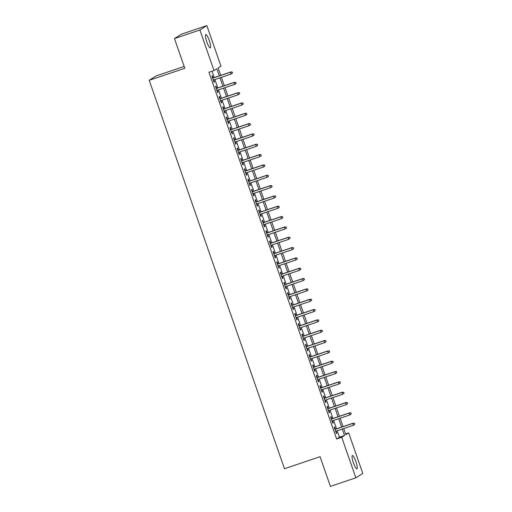 <?xml version="1.0" encoding="UTF-8"?>
<svg xmlns="http://www.w3.org/2000/svg" width="512" height="512" viewBox="0 0 512 512"><rect width="100%" height="100%" fill="white"/><g stroke="black" fill="none" stroke-linecap="round" stroke-linejoin="round"><path stroke-width="0.77" d="M353.44 462.95A7.008 1.382 -108.7 0 1 352.397 455.546A7.008 1.382 -108.7 0 1 355.84 461.427A7.008 1.382 -108.7 0 1 356.883 468.826A7.008 1.382 -108.7 0 1 353.44 462.95M206.848 41.984A7.008 1.382 -108.7 0 1 205.805 34.586A7.008 1.382 -108.7 0 1 209.248 40.467A7.008 1.382 -108.7 0 1 210.291 47.866A7.008 1.382 -108.7 0 1 206.848 41.984M184.173 66.445L156.154 75.904L149.21 80.301L284.474 468.723L320.077 456.698L330.419 486.4L355.846 477.811L341.728 437.267L344.538 435.488L342.291 429.037M149.21 80.301L184.813 68.282L174.47 38.579L181.414 34.189L206.842 25.6L220.96 66.144L218.144 67.93L220.736 75.373M345.594 433.914L348.666 432.87L362.79 473.421L355.846 477.811M335.456 429.165L334.694 426.982L334.221 427.277L336.384 433.472L336.851 433.178L336.134 431.117M331.859 418.835L331.098 416.646L330.624 416.947L332.787 423.142L333.254 422.848L332.538 420.787M328.256 408.506L327.494 406.317L327.027 406.618L329.184 412.813L329.658 412.518L328.934 410.458M324.659 398.176L323.898 395.987L323.43 396.288L325.587 402.483L326.061 402.189L325.338 400.122M321.062 387.846L320.301 385.658L319.834 385.958L321.99 392.154L322.464 391.859L321.741 389.792M317.466 377.517L316.704 375.328L316.237 375.622L318.394 381.824L318.861 381.523L318.144 379.462M313.869 367.187L313.107 364.998L312.64 365.293L314.797 371.494L315.264 371.194L314.547 369.133M310.272 356.851L309.51 354.669L309.043 354.963L311.2 361.165L311.667 360.864L310.95 358.803M306.675 346.522L305.914 344.339L305.446 344.634L307.603 350.835L308.07 350.534L307.354 348.474M303.078 336.192L302.317 334.01L301.85 334.304L304.006 340.499L304.474 340.205L303.757 338.144M299.482 325.862L298.72 323.674L298.246 323.974L300.41 330.17L300.877 329.875L300.16 327.814M295.885 315.533L295.123 313.344L294.65 313.645L296.813 319.84L297.28 319.546L296.563 317.485M292.288 305.203L291.526 303.014L291.053 303.315L293.21 309.51L293.683 309.216L292.966 307.149M288.685 294.874L287.923 292.685L287.456 292.986L289.613 299.181L290.086 298.886L289.363 296.819M285.088 284.544L284.326 282.355L283.859 282.65L286.016 288.851L286.49 288.55L285.766 286.49M281.491 274.214L280.73 272.026L280.262 272.32L282.419 278.522L282.893 278.221L282.17 276.16M277.894 263.878L277.133 261.696L276.666 261.99L278.822 268.192L279.29 267.891L278.573 265.83M274.298 253.549L273.536 251.366L273.069 251.661L275.226 257.862L275.693 257.562L274.976 255.501M270.701 243.219L269.939 241.037L269.472 241.331L271.629 247.526L272.096 247.232L271.379 245.171M267.104 232.89L266.342 230.701L265.875 231.002L268.032 237.197L268.499 236.902L267.782 234.842M263.507 222.56L262.746 220.371L262.272 220.672L264.435 226.867L264.902 226.573L264.186 224.506M259.91 212.23L259.149 210.042L258.675 210.342L260.838 216.538L261.306 216.243L260.589 214.176M256.314 201.901L255.552 199.712L255.078 200.006L257.242 206.208L257.709 205.914L256.992 203.846M252.71 191.571L251.955 189.382L251.482 189.677L253.638 195.878L254.112 195.578L253.395 193.517M249.114 181.242L248.352 179.053L247.885 179.347L250.042 185.549L250.515 185.248L249.792 183.187M245.517 170.906L244.755 168.723L244.288 169.018L246.445 175.219L246.918 174.918L246.195 172.858M241.92 160.576L241.158 158.394L240.691 158.688L242.848 164.89L243.315 164.589L242.598 162.528M238.323 150.246L237.562 148.064L237.094 148.358L239.251 154.554L239.718 154.259L239.002 152.198M234.726 139.917L233.965 137.728L233.498 138.029L235.654 144.224L236.122 143.93L235.405 141.869M231.13 129.587L230.368 127.398L229.901 127.699L232.058 133.894L232.525 133.6L231.808 131.533M227.533 119.258L226.771 117.069L226.304 117.37L228.461 123.565L228.928 123.27L228.211 121.203M223.936 108.928L223.174 106.739L222.701 107.034L224.864 113.235L225.331 112.941L224.614 110.874M220.339 98.598L219.578 96.41L219.104 96.704L221.267 102.906L221.734 102.605L221.018 100.544M216.742 88.269L215.981 86.08L215.507 86.374L217.67 92.576L218.138 92.275L217.421 90.214M219.302 75.853L216.832 68.762L214.016 70.541L208.934 72.256L336.64 438.982L339.456 437.203L337.21 430.752M336.531 428.806L333.613 420.422M332.934 418.47L330.016 410.093M329.338 408.141L326.413 399.763M325.734 397.811L322.816 389.434M322.138 387.482L319.219 379.098M318.541 377.152L315.622 368.768M314.944 366.822L312.026 358.438M311.347 356.493L308.429 348.109M307.75 346.163L304.832 337.779M304.154 335.827L301.235 327.45M300.557 325.498L297.638 317.12M296.96 315.168L294.042 306.79M293.363 304.838L290.445 296.461M289.766 294.509L286.842 286.125M286.163 284.179L283.245 275.795M282.566 273.85L279.648 265.466M278.97 263.52L276.051 255.136M275.373 253.19L272.454 244.806M271.776 242.854L268.858 234.477M268.179 232.525L265.261 224.147M264.582 222.195L261.664 213.818M260.986 211.866L258.067 203.488M257.389 201.536L254.47 193.152M253.792 191.206L250.874 182.822M250.189 180.877L247.27 172.493M246.592 170.547L243.674 162.163M242.995 160.218L240.077 151.834M239.398 149.882L236.48 141.504M235.802 139.552L232.883 131.174M232.205 129.222L229.286 120.845M228.608 118.893L225.69 110.509M225.011 108.563L222.093 100.179M221.414 98.234L218.496 89.85M217.818 87.904L214.899 79.52M214.221 77.574L212.006 71.219M213.139 77.933L212.378 75.75L211.91 76.045L214.067 82.246L214.541 81.946L213.818 79.885M174.47 38.579L199.898 29.997L206.842 25.6M336.64 438.982L341.728 437.267M214.016 70.541L199.898 29.997M341.613 427.085L338.694 418.707M338.016 416.755L335.098 408.371M334.419 406.426L331.501 398.042M330.822 396.096L327.904 387.712M327.226 385.766L324.307 377.382M323.629 375.437L320.71 367.053M320.032 365.107L317.114 356.723M316.435 354.771L313.517 346.394M312.838 344.442L309.92 336.064M309.242 334.112L306.317 325.734M305.638 323.782L302.72 315.398M302.042 313.453L299.123 305.069M298.445 303.123L295.526 294.739M294.848 292.794L291.93 284.41M291.251 282.464L288.333 274.08M287.654 272.128L284.736 263.75M284.058 261.798L281.139 253.421M280.461 251.469L277.542 243.091M276.864 241.139L273.946 232.762M273.267 230.81L270.349 222.426M269.67 220.48L266.746 212.096M266.067 210.15L263.149 201.766M262.47 199.821L259.552 191.437M258.874 189.491L255.955 181.107M255.277 179.155L252.358 170.778M251.68 168.826L248.762 160.448M248.083 158.496L245.165 150.118M244.486 148.166L241.568 139.789M240.89 137.837L237.971 129.453M237.293 127.507L234.374 119.123M233.696 117.178L230.778 108.794M230.093 106.848L227.174 98.464M226.496 96.518L223.578 88.134M222.899 86.182L219.981 77.805M343.731 428.55L345.856 434.656L348.666 432.87M221.414 77.318L224.333 85.702M225.011 87.648L227.93 96.032M228.614 97.978L231.533 106.362M232.211 108.307L235.13 116.691M235.808 118.643L238.726 127.021M239.405 128.973L242.323 137.35M243.002 139.302L245.92 147.68M246.598 149.632L249.517 158.016M250.195 159.962L253.114 168.346M253.792 170.291L256.71 178.675M257.389 180.621L260.307 189.005M260.986 190.95L263.904 199.334M264.582 201.286L267.507 209.664M268.186 211.616L271.104 219.994M271.782 221.946L274.701 230.323M275.379 232.275L278.298 240.653M278.976 242.605L281.894 250.989M282.573 252.934L285.491 261.318M286.17 263.264L289.088 271.648M289.766 273.594L292.685 281.978M293.363 283.923L296.282 292.307M296.96 294.259L299.878 302.637M300.557 304.589L303.475 312.966M304.154 314.918L307.078 323.296M307.757 325.248L310.675 333.626M311.354 335.578L314.272 343.962M314.95 345.907L317.869 354.291M318.547 356.237L321.466 364.621M322.144 366.566L325.062 374.95M325.741 376.896L328.659 385.28M329.338 387.232L332.256 395.61M332.934 397.562L335.853 405.939M336.531 407.891L339.45 416.269M340.128 418.221L343.046 426.605M339.456 437.203L344.538 435.488M214.029 82.118L214.541 81.946M217.626 92.448L218.138 92.275M221.222 102.778L221.734 102.605M224.819 113.114L225.331 112.941M228.416 123.443L228.928 123.27M232.013 133.773L232.525 133.6M235.61 144.102L236.122 143.93M239.206 154.432L239.718 154.259M242.803 164.762L243.315 164.589M246.406 175.091L246.918 174.918M250.003 185.421L250.515 185.248M253.6 195.75L254.112 195.578M257.197 206.086L257.709 205.914M260.794 216.416L261.306 216.243M264.39 226.746L264.902 226.573M267.987 237.075L268.499 236.902M271.584 247.405L272.096 247.232M275.181 257.734L275.693 257.562M278.778 268.064L279.29 267.891M282.374 278.394L282.893 278.221M285.978 288.723L286.49 288.55M289.574 299.059L290.086 298.886M293.171 309.389L293.683 309.216M296.768 319.718L297.28 319.546M300.365 330.048L300.877 329.875M303.962 340.378L304.474 340.205M307.558 350.707L308.07 350.534M311.155 361.037L311.667 360.864M314.752 371.366L315.264 371.194M318.349 381.702L318.861 381.523M321.946 392.032L322.464 391.859M325.549 402.362L326.061 402.189M329.146 412.691L329.658 412.518M332.742 423.021L333.254 422.848M336.339 433.35L336.851 433.178M232.518 73.03L232.16 72L232.518 73.03L231.078 74.054L213.306 80.058M232.333 73.152L231.078 74.054L230.432 72.198L230.771 71.981L212.627 78.106M231.974 72.115L230.432 72.198L212.659 78.195M232.16 72L230.771 71.981M236.115 83.36L235.757 82.33L236.115 83.36L234.675 84.39L216.909 90.387M235.93 83.482L234.675 84.39L234.029 82.528L234.368 82.317L216.23 88.442M235.571 82.445L234.029 82.528L216.256 88.531M235.757 82.33L234.368 82.317M239.712 93.69L239.354 92.659L239.712 93.69L238.272 94.72L220.506 100.717M239.526 93.811L238.272 94.72L237.626 92.858L237.965 92.646L219.827 98.771M239.168 92.774L237.626 92.858L219.853 98.861M239.354 92.659L237.965 92.646M243.309 104.019L242.95 102.989L243.309 104.019L241.869 105.05L224.102 111.046M243.123 104.141L241.869 105.05L241.222 103.187L241.562 102.976L223.424 109.101M242.765 103.11L241.222 103.187L223.456 109.19M242.95 102.989L241.562 102.976M246.912 114.355L246.547 113.318L246.912 114.355L245.466 115.379L227.699 121.376M246.72 114.47L245.466 115.379L244.819 113.517L245.158 113.306L227.021 119.43M246.362 113.44L244.819 113.517L227.053 119.52M246.547 113.318L245.158 113.306M250.509 124.685L250.144 123.648L250.509 124.685L249.062 125.709L231.296 131.706M250.317 124.8L249.062 125.709L248.416 123.846L248.755 123.635L230.618 129.76M249.958 123.77L248.416 123.846L230.65 129.85M250.144 123.648L248.755 123.635M254.106 135.014L253.747 133.978L254.106 135.014L252.666 136.038L234.893 142.042M253.914 135.13L252.666 136.038L252.013 134.182L252.352 133.965L234.214 140.09M253.555 134.099L252.013 134.182L234.246 140.179M253.747 133.978L252.352 133.965M257.702 145.344L257.344 144.307L257.702 145.344L256.262 146.368L238.49 152.371M257.517 145.459L256.262 146.368L255.616 144.512L255.949 144.294L237.811 150.419M257.152 144.429L255.616 144.512L237.843 150.509M257.344 144.307L255.949 144.294M261.299 155.674L260.941 154.643L261.299 155.674L259.859 156.698L242.086 162.701M261.114 155.795L259.859 156.698L259.213 154.842L259.546 154.624L241.408 160.749M260.749 154.758L259.213 154.842L241.44 160.838M260.941 154.643L259.546 154.624M264.896 166.003L264.538 164.973L264.896 166.003L263.456 167.027L245.683 173.03M264.71 166.125L263.456 167.027L262.81 165.171L263.142 164.954L245.005 171.078M264.352 165.088L262.81 165.171L245.037 171.168M264.538 164.973L263.142 164.954M268.493 176.333L268.134 175.302L268.493 176.333L267.053 177.363L249.28 183.36M268.307 176.454L267.053 177.363L266.406 175.501L266.746 175.29L248.602 181.414M267.949 175.418L266.406 175.501L248.634 181.504M268.134 175.302L266.746 175.29M272.09 186.662L271.731 185.632L272.09 186.662L270.65 187.693L252.877 193.69M271.904 186.784L270.65 187.693L270.003 185.83L270.342 185.619L252.198 191.744M271.546 185.747L270.003 185.83L252.23 191.834M271.731 185.632L270.342 185.619M275.686 196.992L275.328 195.962L275.686 196.992L274.246 198.022L256.48 204.019M275.501 197.114L274.246 198.022L273.6 196.16L273.939 195.949L255.802 202.074M275.142 196.083L273.6 196.16L255.827 202.163M275.328 195.962L273.939 195.949M279.283 207.328L278.925 206.291L279.283 207.328L277.843 208.352L260.077 214.349M279.098 207.443L277.843 208.352L277.197 206.49L277.536 206.278L259.398 212.403M278.739 206.413L277.197 206.49L259.424 212.493M278.925 206.291L277.536 206.278M282.886 217.658L282.522 216.621L282.886 217.658L281.44 218.682L263.674 224.685M282.694 217.773L281.44 218.682L280.794 216.819L281.133 216.608L262.995 222.733M282.336 216.742L280.794 216.819L263.027 222.822M282.522 216.621L281.133 216.608M286.483 227.987L286.118 226.95L286.483 227.987L285.037 229.011L267.27 235.014M286.291 228.102L285.037 229.011L284.39 227.155L284.73 226.938L266.592 233.062M285.933 227.072L284.39 227.155L266.624 233.152M286.118 226.95L284.73 226.938M290.08 238.317L289.715 237.28L290.08 238.317L288.64 239.341L270.867 245.344M289.888 238.432L288.64 239.341L287.987 237.485L288.326 237.267L270.189 243.392M289.53 237.402L287.987 237.485L270.221 243.482M289.715 237.28L288.326 237.267M293.677 248.646L293.318 247.616L293.677 248.646L292.237 249.67L274.464 255.674M293.485 248.768L292.237 249.67L291.584 247.814L291.923 247.597L273.786 253.722M293.126 247.731L291.584 247.814L273.818 253.811M293.318 247.616L291.923 247.597M297.274 258.976L296.915 257.946L297.274 258.976L295.834 260L278.061 266.003M297.088 259.098L295.834 260L295.187 258.144L295.52 257.926L277.382 264.051M296.723 258.061L295.187 258.144L277.414 264.141M296.915 257.946L295.52 257.926M300.87 269.306L300.512 268.275L300.87 269.306L299.43 270.336L281.658 276.333M300.685 269.427L299.43 270.336L298.784 268.474L299.117 268.262L280.979 274.387M300.32 268.39L298.784 268.474L281.011 274.477M300.512 268.275L299.117 268.262M304.467 279.635L304.109 278.605L304.467 279.635L303.027 280.666L285.254 286.662M304.282 279.757L303.027 280.666L302.381 278.803L302.714 278.592L284.576 284.717M303.923 278.72L302.381 278.803L284.608 284.806M304.109 278.605L302.714 278.592M308.064 289.965L307.706 288.934L308.064 289.965L306.624 290.995L288.851 296.992M307.878 290.086L306.624 290.995L305.978 289.133L306.317 288.922L288.173 295.046M307.52 289.056L305.978 289.133L288.205 295.136M307.706 288.934L306.317 288.922M311.661 300.301L311.302 299.264L311.661 300.301L310.221 301.325L292.454 307.322M311.475 300.416L310.221 301.325L309.574 299.462L309.914 299.251L291.77 305.376M311.117 299.386L309.574 299.462L291.802 305.466M311.302 299.264L309.914 299.251M315.258 310.63L314.899 309.594L315.258 310.63L313.818 311.654L296.051 317.658M315.072 310.746L313.818 311.654L313.171 309.792L313.51 309.581L295.373 315.706M314.714 309.715L313.171 309.792L295.398 315.795M314.899 309.594L313.51 309.581M318.854 320.96L318.496 319.923L318.854 320.96L317.414 321.984L299.648 327.987M318.669 321.075L317.414 321.984L316.768 320.128L317.107 319.91L298.97 326.035M318.31 320.045L316.768 320.128L299.002 326.125M318.496 319.923L317.107 319.91M322.458 331.29L322.093 330.259L322.458 331.29L321.011 332.314L303.245 338.317M322.266 331.405L321.011 332.314L320.365 330.458L320.704 330.24L302.566 336.365M321.907 330.374L320.365 330.458L302.598 336.454M322.093 330.259L320.704 330.24M326.054 341.619L325.69 340.589L326.054 341.619L324.608 342.643L306.842 348.646M325.862 341.741L324.608 342.643L323.962 340.787L324.301 340.57L306.163 346.694M325.504 340.704L323.962 340.787L306.195 346.784M325.69 340.589L324.301 340.57M329.651 351.949L329.293 350.918L329.651 351.949L328.211 352.973L310.438 358.976M329.459 352.07L328.211 352.973L327.558 351.117L327.898 350.906L309.76 357.024M329.101 351.034L327.558 351.117L309.792 357.114M329.293 350.918L327.898 350.906M333.248 362.278L332.89 361.248L333.248 362.278L331.808 363.309L314.035 369.306M333.062 362.4L331.808 363.309L331.155 361.446L331.494 361.235L313.357 367.36M332.698 361.363L331.155 361.446L313.389 367.45M332.89 361.248L331.494 361.235M336.845 372.608L336.486 371.578L336.845 372.608L335.405 373.638L317.632 379.635M336.659 372.73L335.405 373.638L334.758 371.776L335.091 371.565L316.954 377.69M336.294 371.699L334.758 371.776L316.986 377.779M336.486 371.578L335.091 371.565M340.442 382.938L340.083 381.907L340.442 382.938L339.002 383.968L321.229 389.965M340.256 383.059L339.002 383.968L338.355 382.106L338.688 381.894L320.55 388.019M339.891 382.029L338.355 382.106L320.582 388.109M340.083 381.907L338.688 381.894M344.038 393.274L343.68 392.237L344.038 393.274L342.598 394.298L324.826 400.294M343.853 393.389L342.598 394.298L341.952 392.435L342.291 392.224L324.147 398.349M343.494 392.358L341.952 392.435L324.179 398.438M343.68 392.237L342.291 392.224M347.635 403.603L347.277 402.566L347.635 403.603L346.195 404.627L328.422 410.63M347.45 403.718L346.195 404.627L345.549 402.765L345.888 402.554L327.744 408.678M347.091 402.688L345.549 402.765L327.776 408.768M347.277 402.566L345.888 402.554M351.232 413.933L350.874 412.896L351.232 413.933L349.792 414.957L332.026 420.96M351.046 414.048L349.792 414.957L349.146 413.101L349.485 412.883L331.347 419.008M350.688 413.018L349.146 413.101L331.373 419.098M350.874 412.896L349.485 412.883M354.829 424.262L354.47 423.232L354.829 424.262L353.389 425.286L335.622 431.29M354.643 424.378L353.389 425.286L352.742 423.43L353.082 423.213L334.944 429.338M354.285 423.347L352.742 423.43L334.97 429.427M354.47 423.232L353.082 423.213"/></g></svg>
